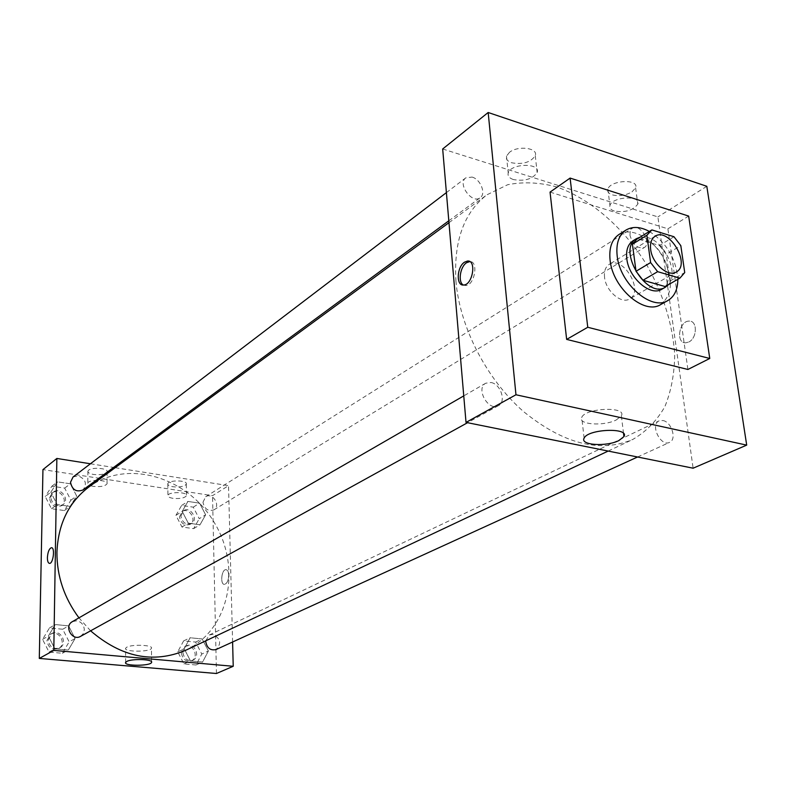 <?xml version="1.0" encoding="UTF-8"?>
<svg xmlns="http://www.w3.org/2000/svg" width="786" height="786" viewBox="0 0 786 786"><rect width="100%" height="100%" fill="white"/><g stroke="black" fill="none" stroke-linecap="round" stroke-linejoin="round"><path stroke-width="0.59" stroke-dasharray="3.93 2.95" d="M604.552 277.36C603.933 271.209 605.466 266.906 609.14 264.44C622.944 254.949 644.589 291.321 629.665 298.926C621.48 304.437 605.8 291.066 604.552 277.36M673.966 236.733L659.444 245.507L637.436 238.846L651.869 229.915M636.857 239.18L637.436 238.846M659.444 245.507L666.243 254.33L680.823 245.654M665.172 286.556L670.006 281.024L666.243 254.33M668.375 284.719C679.143 273.754 665.261 242.078 647.88 237.667L640.079 237.185M632.946 240.83C636.159 238.905 639.951 238.58 644.314 239.858C663.777 244.682 677.051 281.869 661.763 289.258M670.006 281.024L684.724 272.585M649.344 231.448C666.636 242.766 676.127 258.722 677.837 279.315M618.975 234.493C630.863 226.859 651.27 237.264 662.362 256.118C673.631 278.224 673.071 294.377 660.682 304.565M550.053 192.108L667.894 228.814L687.907 369.469M667.894 228.814L688.664 216.091M491.093 382.517C500.82 384.128 506.498 401.852 498.452 405.635C488.538 411.864 475.284 388.481 485.738 383.214L491.093 382.517M472.081 177.076C480.61 179.277 486.338 193.798 480.197 197.708C472.121 204.439 457.079 183.718 465.793 177.852L472.081 177.076M442.675 148.986L657.902 216.916L693.114 468.201M629.959 235.279L630.274 230.976L632.366 228.186C639.873 222.851 652.37 243.208 644.255 247.541C637.613 248.936 632.848 244.849 629.959 235.279M662.903 420.52C671.637 421.915 677.041 439.58 669.554 442.38C660.712 447.087 649.786 424.607 659.081 420.864L662.903 420.52M455.968 281.427C453.532 241.361 463.878 212.485 486.996 194.771L507.687 184.72C523.171 181.635 539.481 182.362 556.606 186.921C590.925 198.996 624.094 228.107 646.976 265.275C663.335 294.396 672.57 324.038 674.693 354.191C674.516 373.419 671.254 390.868 664.917 406.539C656.86 420.756 646.102 431.74 632.671 439.512C599.757 453.247 563.307 443.874 523.319 411.392C486.632 379.216 459.879 327.398 455.968 281.427M631.993 191.892L635.609 187.825C639.313 178.619 610.093 180.073 607.863 189.2C607.195 191.735 608.659 193.621 612.235 194.859C619.014 196.48 625.607 195.488 631.993 191.892M509.515 152.287L506.489 156.129C505.781 159.106 507.52 161.326 511.715 162.79C522.887 164.706 530.747 162.338 535.276 155.667C538.43 147.974 518.033 145.253 509.515 152.287M706.811 186.302L657.902 216.916M614.328 211.051C610.732 209.833 609.268 207.976 609.946 205.48C612.206 196.49 641.553 195.036 637.81 204.095C633.084 210.422 625.253 212.741 614.328 211.051M513.445 179.572C509.24 178.137 507.501 175.956 508.218 173.028C510.586 163.183 541.053 162.673 537.133 172.537C532.564 179.11 524.665 181.458 513.445 179.572M688.831 341.998C697.32 338.127 697.555 320.442 689.145 321.11C679.065 320.708 675.498 343.433 685.736 342.824L688.831 341.998L685.736 342.824C675.498 343.433 679.065 320.708 689.135 321.11C697.555 320.442 697.31 338.127 688.821 341.998M616.371 419.891L621.353 415.833C627.199 406.215 585.354 407.826 581.738 417.366C577.386 424.627 603.933 426.503 616.371 419.891M463.367 285.033L465.666 285.554C474.646 285.573 478.88 260.923 469.792 261.591M88.69 487.133C127.627 458.444 187.874 477.21 214.411 522.749C241.793 567.797 229.561 629.704 185.781 650.248M90.606 630.824L78.954 617.855M80.545 636.375L83.296 633.644L84.318 629.743C83.896 624.732 81.322 621.746 76.606 620.783L72.322 621.677M202.975 502.254L205.696 496.742C212.564 491.987 221.171 505.85 213.861 509.888C208.103 511.588 204.478 509.043 202.975 502.254M73.039 477.014L78.148 475.795C85.733 479.136 87.334 483.862 82.972 489.963M205.736 640.836L209.42 634.941L212.642 634.4C220.62 638.34 221.76 643.39 216.071 649.55M90.419 463.769L113.577 467.444M115.169 467.699L228.52 485.66L212.525 495.671L42.945 469.615M232.597 642.005L228.52 485.66M185.309 485.227L186.302 484.078C187.893 480.128 168.45 479.784 167.801 483.763C167.634 485.119 169.314 486.112 172.851 486.731C178.088 487.34 182.244 486.839 185.309 485.227M88.69 470.146L87.894 471.178C87.747 472.671 89.633 473.771 93.563 474.459C100.736 475.137 105.245 474.263 107.093 471.836C108.566 468.338 92.512 466.845 88.69 470.146M75.083 638.546L68.303 650.051L54.892 648.853L48.349 636.041L55.275 624.556L68.598 625.862L75.083 638.546L68.598 625.862L55.275 624.556L48.349 636.041L54.892 648.853L68.303 650.051L75.083 638.546L69.148 641.828L62.713 629.242L49.459 627.965L42.552 639.382L49.046 652.095L62.379 653.264L69.148 641.828M208.388 651.014L202.611 662.018L190.487 660.938L184.219 648.755L190.114 637.76L202.169 638.949L208.388 651.014L202.169 638.949L190.114 637.76L184.219 648.755L190.487 660.938L202.611 662.018L208.388 651.014L201.776 654.05L195.606 642.074L183.61 640.914L177.715 651.83L183.944 663.934L195.999 664.985L201.776 654.05M205.627 514.81L200.008 524.802L188.267 523.132L182.205 511.391L187.923 501.429L199.605 503.178L205.627 514.81L199.605 503.178L187.923 501.429L182.205 511.391L188.267 523.132L200.008 524.802L205.627 514.81L199.241 518.701L193.258 507.157L181.635 505.437L175.926 515.351L181.949 527.003L193.631 528.644L199.241 518.701M216.455 673.504L212.525 495.671M50.835 492.233L57.516 481.867L70.386 483.793L76.655 495.995L70.101 506.38L57.152 504.553L50.835 492.233L57.152 504.553L70.101 506.38L76.655 495.995L70.386 483.793L57.516 481.867L50.835 492.233L45.215 496.516L51.493 508.748L64.364 510.556L70.897 500.22L64.678 488.106L51.876 486.21L45.215 496.516M172.999 498.334C169.452 497.735 167.762 496.762 167.939 495.426C168.577 491.525 188.08 491.84 186.488 495.72C184.563 498.078 180.073 498.953 172.999 498.334M93.475 486.387C89.545 485.709 87.649 484.638 87.796 483.164C88.435 479.057 108.674 479.725 107.043 483.783C105.196 486.18 100.677 487.045 93.475 486.387M228.746 575.126C228.539 571.677 227.586 569.85 225.887 569.663C221.446 569.428 219.972 584.823 224.491 584.371C227.085 583.556 228.5 580.471 228.746 575.126C228.5 580.471 227.085 583.546 224.491 584.371C219.962 584.823 221.446 569.428 225.887 569.663C227.586 569.85 228.539 571.677 228.746 575.126M126.792 647.183L125.603 648.224C123.52 652.105 150.529 652.134 151.462 648.273C153.486 645.041 132.186 644.078 126.792 647.183M48.221 639.902L51.837 633.496C60.09 628.299 68.559 643.429 59.834 647.811C53.379 649.678 49.508 647.035 48.221 639.902M62.713 629.242L68.598 625.862M49.459 627.965L55.275 624.556M42.552 639.382L48.349 636.041M49.046 652.095L54.892 648.853M62.379 653.264L68.303 650.051M46.934 640.639L50.55 634.243C58.793 629.046 67.252 644.156 58.537 648.529C52.092 650.386 48.221 647.762 46.934 640.639M182.833 652.301L183.796 648.411L186.508 645.846C194.28 641.749 201.108 656.782 192.973 660.102C187.382 661.331 184.012 658.727 182.833 652.301M195.606 642.074L202.169 638.949M183.61 640.914L190.114 637.76M177.715 651.83L184.219 648.755M183.944 663.934L190.487 660.938M195.999 664.985L202.611 662.018M181.399 652.979L182.362 649.089L185.074 646.534C192.835 642.437 199.654 657.45 191.519 660.771C185.938 661.989 182.568 659.395 181.399 652.979M50.687 497.312L53.202 492.115C60.198 486.338 70.435 499.65 62.909 504.72C56.405 507.167 52.338 504.691 50.687 497.312M70.897 500.22L76.655 495.995M64.678 488.106L70.386 483.793M51.876 486.21L57.516 481.867M51.493 508.748L57.152 504.553M64.364 510.556L70.101 506.38M49.439 498.245L51.964 493.068C58.95 487.291 69.168 500.584 61.652 505.653C55.158 508.09 51.09 505.624 49.439 498.245M180.888 516.058L183.6 510.645C190.389 505.958 198.789 519.487 191.568 523.476C185.889 525.176 182.332 522.7 180.888 516.058M193.258 507.157L199.605 503.178M181.635 505.437L187.923 501.429M175.926 515.351L182.205 511.391M181.949 527.003L188.267 523.132M193.631 528.644L200.008 524.802M179.493 516.933L182.205 511.519C188.994 506.832 197.384 520.342 190.163 524.331C184.494 526.03 180.937 523.564 179.493 516.933M655.082 236.281L609.14 264.44M676.324 271.976L629.665 298.926M607.863 189.2L609.946 205.48M635.609 187.825L637.81 204.095M506.489 156.129L508.218 173.028M535.276 155.667L537.133 172.537M623.544 433.489L621.353 415.833M584.116 438.166L581.738 417.366M463.612 285.023L465.666 285.554M608.168 451.066L632.671 439.512M448.973 222.684L486.996 194.771M485.738 383.214L463.76 395.889M498.452 405.635L467.552 422.701M213.861 509.888L644.255 247.541M205.696 496.742L632.366 228.186M448.806 220.807L480.197 197.708M446.399 192.619L465.793 177.852M637.564 457L669.554 442.38M209.42 634.941L659.081 420.864M167.801 483.763L167.939 495.426M186.302 484.078L186.488 495.72M87.894 471.178L87.796 483.164M107.093 471.836L107.043 483.783M151.56 661.881L151.462 648.273M125.613 662.431L125.603 648.224M58.537 648.529L59.834 647.811M50.55 634.243L51.837 633.496M191.519 660.771L192.973 660.102M185.074 646.534L186.508 645.846M61.652 505.653L62.909 504.72M51.964 493.068L53.202 492.115M190.163 524.331L191.568 523.476M182.205 511.519L183.6 510.645"/><path stroke-width="1.18" d="M650.661 249.457C649.934 243.139 651.417 238.748 655.082 236.281C668.857 226.771 691.248 264.401 676.324 271.976C668.159 277.497 652.125 263.536 650.661 249.457M657.636 271.671L679.91 278.126L684.724 272.585L680.823 245.654L673.966 236.733L651.869 229.915L646.878 235.289L650.612 262.573L657.636 271.671L642.987 280.258L665.172 286.556L679.91 278.126M646.878 235.289L632.435 244.21L636.021 271.268L650.612 262.573M632.435 244.21L636.857 239.18L651.289 230.249M642.987 280.258L636.021 271.268M640.079 237.185L636.503 238.63C616.588 249.172 646.642 299.663 665.398 287.185L668.375 284.719M665.398 287.185L661.763 289.258C650.533 296.794 628.672 277.9 626.806 258.741C625.892 250.194 627.935 244.23 632.946 240.83L636.503 238.63M677.837 279.315C677.778 289.464 674.476 296.528 667.933 300.498C651.604 311.325 619.82 283.795 617.177 255.931C615.89 243.601 618.828 234.985 626 230.062C632.622 226.201 640.403 226.663 649.344 231.448M667.933 300.498L660.682 304.565C644.353 315.382 612.677 288.03 610.103 260.284C608.845 248.012 611.803 239.416 618.975 234.493L626 230.062M587.761 327.271L570.105 178.078L688.664 216.091L709.758 358.475L587.761 327.271L566.647 339.405L550.053 192.108L570.105 178.078M709.758 358.475L687.907 369.469L566.647 339.405M706.811 186.302L746.7 445.122L515.96 394.769L488.175 112.496L706.811 186.302L488.175 112.496L515.96 394.769L746.7 445.122L706.811 186.302M488.175 112.496L442.675 148.986L466.019 422.396L693.114 468.201L746.7 445.122M618.906 440.553C606.389 446.979 579.714 445.21 584.116 438.166C587.79 428.91 629.851 427.279 623.937 436.603L618.906 440.553M466.019 422.396L515.96 394.769M464.526 262.17L467.464 261.04C476.797 259.783 472.75 285.004 463.612 285.023C455.939 286.114 456.735 266.975 464.526 262.17M469.792 261.591L466.579 262.721C460.056 266.759 457.806 282.361 463.367 285.033M78.954 617.855C64.197 597.93 56.857 576.118 56.926 552.411C58.085 524.154 68.667 502.401 88.69 487.133L448.973 222.684M608.168 451.066L185.781 650.248C153.29 663.816 121.565 657.342 90.606 630.824M463.76 395.889L72.322 621.677C63.686 626.167 72.233 641.455 80.545 636.375L467.552 422.701M448.806 220.807L82.972 489.963C76.37 492.419 72.214 489.865 70.494 482.299L73.039 477.014L446.399 192.619M637.564 457L216.071 649.55C210.402 650.779 206.954 648.106 205.726 641.533L205.736 640.836M56.857 458.454L53.802 650.405L233.226 666.282L216.455 673.504L39.3 658.422L42.945 469.615L56.857 458.454L90.419 463.769M113.577 467.444L115.169 467.699M233.226 666.282L232.597 642.005M126.811 661.419C132.225 658.413 153.584 659.297 151.57 662.421C150.627 666.164 123.53 666.184 125.613 662.431L126.811 661.419M39.3 658.422L53.802 650.405M47.396 557.638C47.808 551.978 49.125 548.667 51.355 547.724C55.197 547.085 53.35 563.542 49.597 563.395C48.162 563.228 47.425 561.312 47.396 557.638C47.425 561.312 48.162 563.228 49.597 563.395C53.36 563.542 55.197 547.085 51.365 547.724C49.135 548.667 47.808 551.978 47.396 557.638M623.937 436.603L623.544 433.489M467.464 261.04L469.517 261.6M151.57 662.421L151.56 661.881"/></g></svg>
